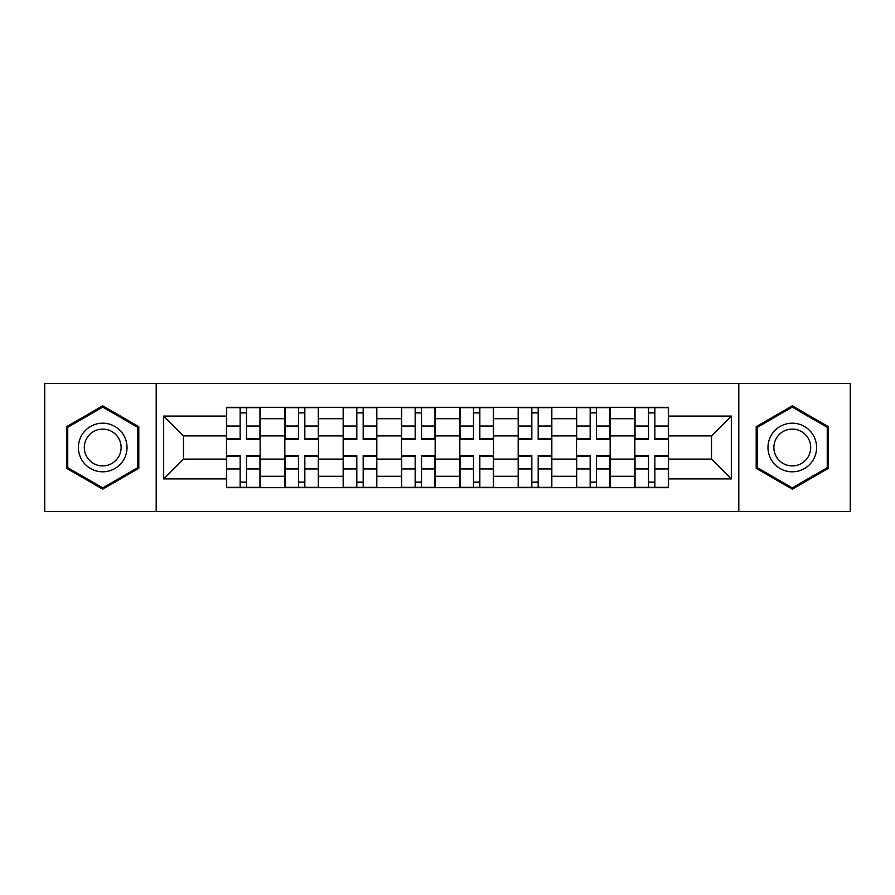 <?xml version="1.0" encoding="UTF-8"?>
<svg xmlns="http://www.w3.org/2000/svg" width="895" height="895" viewBox="0 0 895 895"><rect width="100%" height="100%" fill="white"/><g stroke="black" fill="none" stroke-linecap="round" stroke-linejoin="round"><path stroke-width="1.34" d="M738.811 511.638L850.25 511.638L850.25 383.362L44.75 383.362L44.75 511.638L738.811 511.638L738.811 383.362M284.834 487.697L284.834 418.703L260.143 418.703L260.143 487.697M260.143 418.703L260.143 407.303M284.834 418.703L284.834 407.303M318.486 407.303L318.486 487.697M343.165 487.697L343.165 407.303M376.817 407.303L376.817 487.697M401.508 487.697L401.508 407.303M435.16 407.303L435.16 487.697M459.84 487.697L459.84 407.303M493.492 407.303L493.492 487.697M518.183 487.697L518.183 407.303M551.835 407.303L551.835 487.697M576.514 487.697L576.514 407.303M610.166 407.303L610.166 487.697M634.857 487.697L634.857 407.303M634.857 459.09L610.166 459.09M576.514 459.09L551.835 459.09M518.183 459.09L493.492 459.09M459.84 459.09L435.16 459.09M401.508 459.09L376.817 459.09M343.165 459.09L318.486 459.09M284.834 459.09L260.143 459.09M634.857 435.91L610.166 435.91M576.514 435.91L551.835 435.91M518.183 435.91L493.492 435.91M459.84 435.91L435.16 435.91M401.508 435.91L376.817 435.91M343.165 435.91L318.486 435.91M284.834 435.91L260.143 435.91M183.486 459.09L226.491 459.09L226.491 435.91L183.486 435.91L183.486 459.09L163.673 478.914L163.673 416.085L226.491 416.085L226.491 435.91M668.509 435.91L668.509 459.09L711.514 459.09L711.514 435.91L668.509 435.91L668.509 407.303L226.491 407.303L226.491 416.085M668.509 416.085L731.327 416.085L731.327 478.914L668.509 478.914L668.509 459.09M226.491 459.09L226.491 487.697L668.509 487.697L668.509 478.914M226.491 478.914L163.673 478.914M156.189 511.638L156.189 383.362M138.803 426.669L102.712 405.827L66.622 426.669L66.622 468.331L102.712 489.173L138.803 468.331L138.803 426.669M828.378 426.669L792.288 405.827L756.197 426.669L756.197 468.331L792.288 489.173L828.378 468.331L828.378 426.669M246.494 482.092L240.14 482.092M240.14 412.908L246.494 412.908M304.837 482.092L298.483 482.092M298.483 412.908L304.837 412.908M363.169 482.092L356.814 482.092M356.814 412.908L363.169 412.908M421.511 482.092L415.157 482.092M415.157 412.908L421.511 412.908M479.843 482.092L473.489 482.092M473.489 412.908L479.843 412.908M538.186 482.092L531.831 482.092M531.831 412.908L538.186 412.908M596.518 482.092L590.163 482.092M590.163 412.908L596.518 412.908M654.86 482.092L648.506 482.092M648.506 412.908L654.86 412.908M163.673 416.085L183.486 435.91M711.514 459.09L731.327 478.914M711.514 435.91L731.327 416.085M246.494 439.456L246.494 407.672L259.964 407.672L259.964 439.456L246.494 439.456M240.14 412.539L246.494 412.539M240.14 407.672L226.681 407.672L226.681 439.456L240.14 439.456L240.14 407.672L246.494 407.672M240.14 455.544L240.14 487.327L226.681 487.327L226.681 455.544L240.14 455.544M246.494 482.461L240.14 482.461M246.494 487.327L259.964 487.327L259.964 455.544L246.494 455.544L246.494 487.327L240.14 487.327M304.837 439.456L304.837 407.672L318.296 407.672L318.296 439.456L304.837 439.456M298.483 412.539L304.837 412.539M298.483 407.672L285.013 407.672L285.013 439.456L298.483 439.456L298.483 407.672L304.837 407.672M363.169 439.456L363.169 407.672L376.638 407.672L376.638 439.456L363.169 439.456M356.814 412.539L363.169 412.539M356.814 407.672L343.356 407.672L343.356 439.456L356.814 439.456L356.814 407.672L363.169 407.672M81.658 459.65A24.31 24.31 0 0 0 114.862 468.555A24.31 24.31 0 0 0 123.767 435.35A24.31 24.31 0 0 0 90.563 426.445A24.31 24.31 0 0 0 81.658 459.65M86.77 456.696A18.403 18.403 0 0 0 111.92 463.442A18.403 18.403 0 0 0 118.655 438.304A18.403 18.403 0 0 0 93.516 431.558A18.403 18.403 0 0 0 86.77 456.696M102.712 407.124L137.673 427.318L137.673 467.682L102.712 487.876L67.751 467.682L67.751 427.318L102.712 407.124M771.233 459.65A24.31 24.31 0 0 0 804.437 468.555A24.31 24.31 0 0 0 813.342 435.35A24.31 24.31 0 0 0 780.138 426.445A24.31 24.31 0 0 0 771.233 459.65M776.345 456.696A18.403 18.403 0 0 0 801.484 463.442A18.403 18.403 0 0 0 808.23 438.304A18.403 18.403 0 0 0 783.08 431.558A18.403 18.403 0 0 0 776.345 456.696M792.288 407.124L827.249 427.318L827.249 467.682L792.288 487.876L757.327 467.682L757.327 427.318L792.288 407.124M298.483 455.544L298.483 487.327L285.013 487.327L285.013 455.544L298.483 455.544M304.837 482.461L298.483 482.461M304.837 487.327L318.296 487.327L318.296 455.544L304.837 455.544L304.837 487.327L298.483 487.327M356.814 455.544L356.814 487.327L343.356 487.327L343.356 455.544L356.814 455.544M363.169 482.461L356.814 482.461M363.169 487.327L376.638 487.327L376.638 455.544L363.169 455.544L363.169 487.327L356.814 487.327M421.511 439.456L421.511 407.672L434.97 407.672L434.97 439.456L421.511 439.456M415.157 412.539L421.511 412.539M415.157 407.672L401.687 407.672L401.687 439.456L415.157 439.456L415.157 407.672L421.511 407.672M479.843 439.456L479.843 407.672L493.313 407.672L493.313 439.456L479.843 439.456M473.489 412.539L479.843 412.539M473.489 407.672L460.03 407.672L460.03 439.456L473.489 439.456L473.489 407.672L479.843 407.672M538.186 439.456L538.186 407.672L551.644 407.672L551.644 439.456L538.186 439.456M531.831 412.539L538.186 412.539M531.831 407.672L518.362 407.672L518.362 439.456L531.831 439.456L531.831 407.672L538.186 407.672M415.157 455.544L415.157 487.327L401.687 487.327L401.687 455.544L415.157 455.544M421.511 482.461L415.157 482.461M421.511 487.327L434.97 487.327L434.97 455.544L421.511 455.544L421.511 487.327L415.157 487.327M473.489 455.544L473.489 487.327L460.03 487.327L460.03 455.544L473.489 455.544M479.843 482.461L473.489 482.461M479.843 487.327L493.313 487.327L493.313 455.544L479.843 455.544L479.843 487.327L473.489 487.327M531.831 455.544L531.831 487.327L518.362 487.327L518.362 455.544L531.831 455.544M538.186 482.461L531.831 482.461M538.186 487.327L551.644 487.327L551.644 455.544L538.186 455.544L538.186 487.327L531.831 487.327M596.518 439.456L596.518 407.672L609.987 407.672L609.987 439.456L596.518 439.456M590.163 412.539L596.518 412.539M590.163 407.672L576.704 407.672L576.704 439.456L590.163 439.456L590.163 407.672L596.518 407.672M590.163 455.544L590.163 487.327L576.704 487.327L576.704 455.544L590.163 455.544M596.518 482.461L590.163 482.461M596.518 487.327L609.987 487.327L609.987 455.544L596.518 455.544L596.518 487.327L590.163 487.327M654.86 439.456L654.86 407.672L668.319 407.672L668.319 439.456L654.86 439.456M648.506 412.539L654.86 412.539M648.506 407.672L635.036 407.672L635.036 439.456L648.506 439.456L648.506 407.672L654.86 407.672M648.506 455.544L648.506 487.327L635.036 487.327L635.036 455.544L648.506 455.544M654.86 482.461L648.506 482.461M654.86 487.327L668.319 487.327L668.319 455.544L654.86 455.544L654.86 487.327L648.506 487.327M576.514 418.703L551.835 418.703M518.183 418.703L493.492 418.703M459.84 418.703L435.16 418.703M401.508 418.703L376.817 418.703M343.165 418.703L318.486 418.703M634.857 418.703L610.166 418.703M576.514 476.297L551.835 476.297M518.183 476.297L493.492 476.297M459.84 476.297L435.16 476.297M401.508 476.297L376.817 476.297M343.165 476.297L318.486 476.297M284.834 476.297L260.143 476.297M634.857 476.297L610.166 476.297M246.494 438.673L259.964 438.673M246.494 426.042L259.964 426.042M226.681 438.673L240.14 438.673M226.681 426.042L240.14 426.042M240.14 456.327L226.681 456.327M240.14 468.958L226.681 468.958M259.964 456.327L246.494 456.327M259.964 468.958L246.494 468.958M304.837 438.673L318.296 438.673M304.837 426.042L318.296 426.042M285.013 438.673L298.483 438.673M285.013 426.042L298.483 426.042M363.169 438.673L376.638 438.673M363.169 426.042L376.638 426.042M343.356 438.673L356.814 438.673M343.356 426.042L356.814 426.042M298.483 456.327L285.013 456.327M298.483 468.958L285.013 468.958M318.296 456.327L304.837 456.327M318.296 468.958L304.837 468.958M356.814 456.327L343.356 456.327M356.814 468.958L343.356 468.958M376.638 456.327L363.169 456.327M376.638 468.958L363.169 468.958M421.511 438.673L434.97 438.673M421.511 426.042L434.97 426.042M401.687 438.673L415.157 438.673M401.687 426.042L415.157 426.042M479.843 438.673L493.313 438.673M479.843 426.042L493.313 426.042M460.03 438.673L473.489 438.673M460.03 426.042L473.489 426.042M538.186 438.673L551.644 438.673M538.186 426.042L551.644 426.042M518.362 438.673L531.831 438.673M518.362 426.042L531.831 426.042M415.157 456.327L401.687 456.327M415.157 468.958L401.687 468.958M434.97 456.327L421.511 456.327M434.97 468.958L421.511 468.958M473.489 456.327L460.03 456.327M473.489 468.958L460.03 468.958M493.313 456.327L479.843 456.327M493.313 468.958L479.843 468.958M531.831 456.327L518.362 456.327M531.831 468.958L518.362 468.958M551.644 456.327L538.186 456.327M551.644 468.958L538.186 468.958M596.518 438.673L609.987 438.673M596.518 426.042L609.987 426.042M576.704 438.673L590.163 438.673M576.704 426.042L590.163 426.042M590.163 456.327L576.704 456.327M590.163 468.958L576.704 468.958M609.987 456.327L596.518 456.327M609.987 468.958L596.518 468.958M654.86 438.673L668.319 438.673M654.86 426.042L668.319 426.042M635.036 438.673L648.506 438.673M635.036 426.042L648.506 426.042M648.506 456.327L635.036 456.327M648.506 468.958L635.036 468.958M668.319 456.327L654.86 456.327M668.319 468.958L654.86 468.958"/></g></svg>
